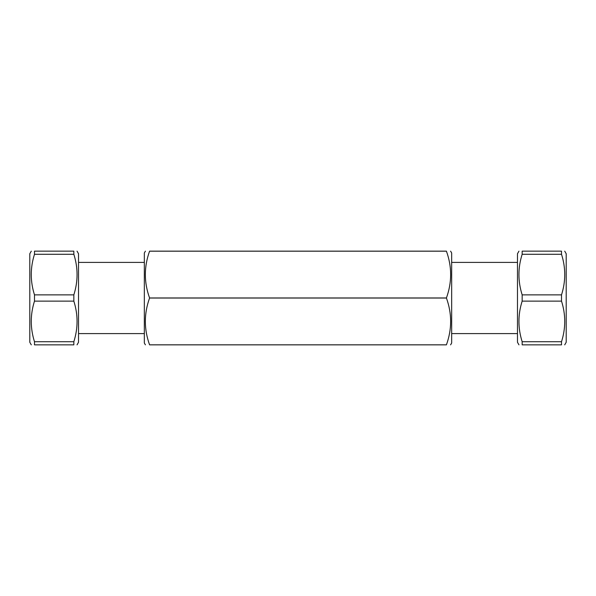 <?xml version="1.0" encoding="UTF-8"?>
<svg xmlns="http://www.w3.org/2000/svg" width="596" height="596" viewBox="0 0 596 596"><rect width="100%" height="100%" fill="white"/><g stroke="black" fill="none" stroke-linecap="round" stroke-linejoin="round"><path stroke-width="0.89" d="M564.71 344.853L566.2 342.268L566.2 253.732L564.71 251.147M561.514 251.147C565.805 251.147 565.805 251.147 561.514 251.147C565.805 251.147 565.805 251.147 561.514 251.147L561.514 254.283C565.805 267.813 565.805 281.342 561.514 294.871L561.514 301.129C565.805 314.658 565.805 328.187 561.514 341.717L561.514 344.853C565.805 344.853 565.805 344.853 561.514 344.853C565.805 344.853 565.805 344.853 561.514 344.853L522.163 344.853C517.864 344.853 517.864 344.853 522.163 344.853C517.864 344.853 517.864 344.853 522.163 344.853L522.163 341.717C517.864 328.187 517.864 314.658 522.163 301.129L522.163 294.871C517.864 281.342 517.864 267.813 522.163 254.283L522.163 251.147C517.864 251.147 517.864 251.147 522.163 251.147C517.864 251.147 517.864 251.147 522.163 251.147L561.514 251.147M518.967 251.147L517.477 253.732L517.477 342.268L518.967 344.853M561.514 341.717L522.163 341.717M522.163 301.129L561.514 301.129M561.514 294.871L522.163 294.871M522.163 254.283L561.514 254.283M73.837 254.283L73.837 251.147C78.136 251.147 78.136 251.147 73.837 251.147C78.136 251.147 78.136 251.147 73.837 251.147L34.486 251.147C30.195 251.147 30.195 251.147 34.486 251.147C30.195 251.147 30.195 251.147 34.486 251.147L34.486 254.283L73.837 254.283C78.136 267.813 78.136 281.342 73.837 294.871L73.837 301.129C78.136 314.658 78.136 328.187 73.837 341.717L73.837 344.853C78.136 344.853 78.136 344.853 73.837 344.853C78.136 344.853 78.136 344.853 73.837 344.853L34.486 344.853C30.195 344.853 30.195 344.853 34.486 344.853C30.195 344.853 30.195 344.853 34.486 344.853L34.486 341.717C30.195 328.187 30.195 314.658 34.486 301.129L34.486 294.871C30.195 281.342 30.195 267.813 34.486 254.283M31.29 251.147L29.8 253.732L29.8 342.268L31.29 344.853M77.033 344.853L78.523 342.268L78.523 253.732L77.033 251.147M73.837 294.871L34.486 294.871M34.486 301.129L73.837 301.129M73.837 341.717L34.486 341.717M450.598 251.147L451.664 252.995L451.664 343.005L450.598 344.853M446.426 251.147L149.574 251.147C143.949 251.147 143.949 251.147 149.574 251.147C143.949 251.147 143.949 251.147 149.574 251.147L446.426 251.147C452.051 251.147 452.051 251.147 446.426 251.147C452.051 251.147 452.051 251.147 446.426 251.147L446.426 251.184C452.051 266.777 452.051 282.37 446.426 297.97L446.426 298.03C452.051 313.63 452.051 329.223 446.426 344.816L446.426 344.853C452.051 344.853 452.051 344.853 446.426 344.853C452.051 344.853 452.051 344.853 446.426 344.853L149.574 344.853C143.949 344.853 143.949 344.853 149.574 344.853C143.949 344.853 143.949 344.853 149.574 344.853L446.426 344.853M446.426 297.97L149.574 297.97C143.949 282.37 143.949 266.777 149.574 251.184L446.426 251.184M446.426 344.816L149.574 344.816C143.949 329.223 143.949 313.63 149.574 298.03L446.426 298.03M145.402 251.147L144.336 252.995L144.336 343.005L145.402 344.853M517.477 262.396L451.664 262.396M517.477 333.604L451.664 333.604M78.523 333.604L144.336 333.604M78.523 262.396L144.336 262.396"/></g></svg>

